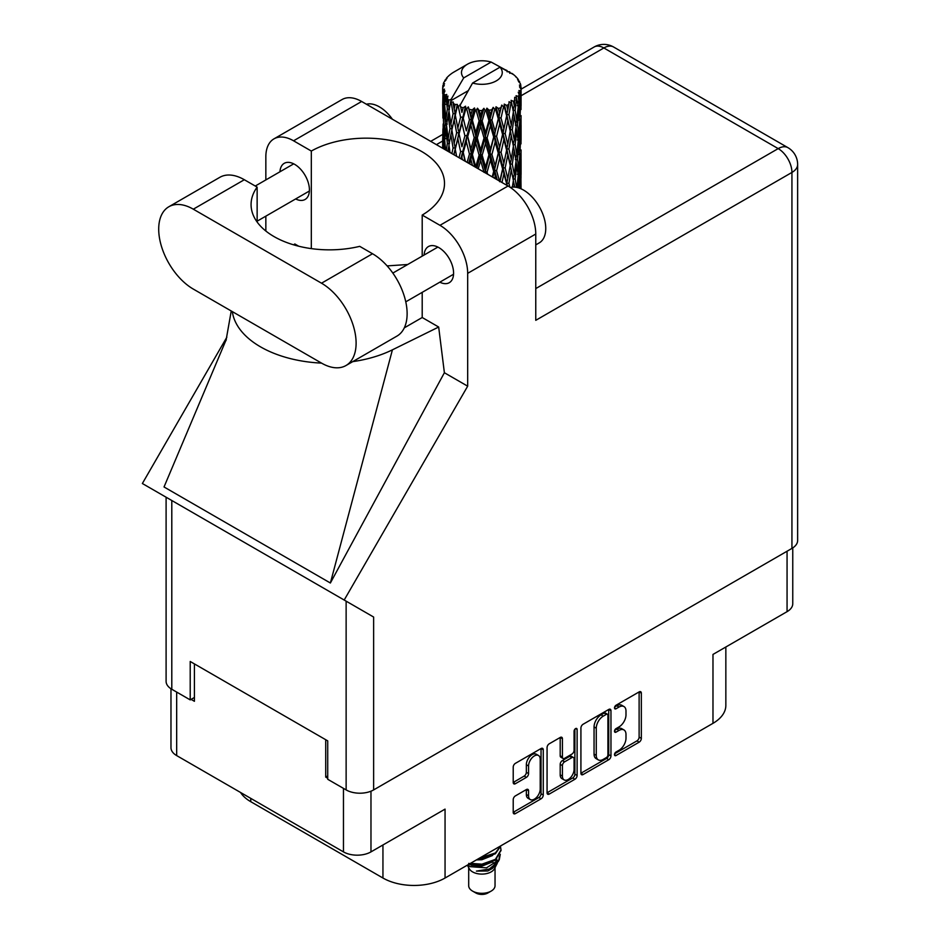 <?xml version="1.0" encoding="UTF-8"?>
<svg xmlns="http://www.w3.org/2000/svg" width="940" height="940" viewBox="0 0 940 940"><rect width="100%" height="100%" fill="white"/><g stroke="black" fill="none" stroke-linecap="round" stroke-linejoin="round"><path stroke-width="1.41" d="M538.503 755.49L536.282 754.209A8.237 4.759 120 0 0 532.169 754.62A8.237 4.759 120 0 0 526.341 764.714L528.562 765.994A8.237 4.759 120 0 1 534.39 755.901A8.237 4.759 120 0 1 538.503 755.49A8.237 4.759 120 0 1 540.206 759.261L540.206 789.048A8.237 4.759 120 0 1 536.611 797.343A8.237 4.759 120 0 1 530.266 799.552A8.237 4.759 120 0 1 528.562 795.781L528.562 790.81A3.079 1.774 120 0 0 527.928 789.4A3.079 1.774 120 0 0 526.388 789.553L515.39 795.898A3.079 1.774 120 0 0 513.216 799.67L513.216 812.371A3.079 1.774 120 0 0 513.851 813.782A3.079 1.774 120 0 0 515.39 813.629L541.076 798.8A3.079 1.774 120 0 0 543.261 795.029L543.261 749.779A3.079 1.774 120 0 0 542.615 748.369A3.079 1.774 120 0 0 541.076 748.522L515.39 763.351A3.079 1.774 120 0 0 513.216 767.122L513.216 782.456A3.079 1.774 120 0 0 513.851 783.866A3.079 1.774 120 0 0 515.39 783.713L526.388 777.368A3.079 1.774 120 0 0 528.562 773.596L528.562 765.994M575.586 728.594L577.113 729.475A2.15 1.246 120 0 0 576.667 728.488A2.15 1.246 120 0 0 575.586 728.594A2.15 1.246 120 0 0 574.07 731.238L574.07 750.343A3.079 1.774 120 0 1 571.884 754.115L564.599 758.322A3.079 1.774 120 0 1 563.06 758.474A3.079 1.774 120 0 1 562.414 757.064L562.414 738.711A3.079 1.774 120 0 0 561.779 737.301A3.079 1.774 120 0 0 560.24 737.454L562.414 738.711M580.92 728.03L580.92 773.279A3.079 1.774 120 0 0 581.555 774.689A3.079 1.774 120 0 0 583.094 774.536L608.791 759.708A3.079 1.774 120 0 0 610.965 755.936L610.965 710.687A3.079 1.774 120 0 0 610.33 709.277A3.079 1.774 120 0 0 608.791 709.43L583.094 724.258A3.079 1.774 120 0 0 580.92 728.03M619.025 750.273L616.029 752A2.15 1.246 120 0 0 614.619 753.904A2.15 1.246 120 0 0 614.948 755.631A2.15 1.246 120 0 0 616.029 755.525L639.165 742.165A3.079 1.774 120 0 0 641.339 738.394L641.339 693.144A3.079 1.774 120 0 0 640.704 691.734A3.079 1.774 120 0 0 639.165 691.887L616.029 705.247A2.15 1.246 120 0 0 614.619 707.15A2.15 1.246 120 0 0 614.948 708.877A2.15 1.246 120 0 0 616.029 708.772L619.025 707.033A9.858 5.687 120 0 1 623.948 706.551A9.858 5.687 120 0 1 625.993 711.063L625.993 714.835A9.858 5.687 120 0 1 619.025 726.902L616.029 728.629A2.15 1.246 120 0 0 614.619 730.521A2.15 1.246 120 0 0 614.948 732.248A2.15 1.246 120 0 0 616.029 732.143L619.025 730.415A9.858 5.687 120 0 1 623.948 729.934A9.858 5.687 120 0 1 625.993 734.445L625.993 738.206A9.858 5.687 120 0 1 619.025 750.273M547.068 792.773L572.719 777.968L574.939 779.248A3.079 1.774 120 0 0 577.113 775.477L577.113 729.475M574.939 779.248L549.242 794.077A3.079 1.774 120 0 1 547.703 794.23A3.079 1.774 120 0 1 547.068 792.82L547.068 747.57A3.079 1.774 120 0 1 549.242 743.798L560.24 737.454M370.971 791.198L370.971 851.887L445.055 809.117L445.055 878.019L712.978 723.33L712.978 654.428L787.062 611.658L787.062 551.216M250.757 798.366L250.757 801.691L382.944 878.019L382.944 844.978M250.757 801.691A43.91 25.357 180 0 1 240.57 792.491M725.845 647.002L725.845 705.4A43.91 25.357 180 0 1 712.978 723.33M445.055 878.019A43.91 25.357 180 0 1 382.944 878.019M370.971 851.887A19.446 11.233 180 0 1 343.464 851.887L176.673 755.596A19.446 11.233 180 0 1 170.974 747.652L170.974 688.761M327.719 775.958L325.722 777.11L327.719 778.261M325.722 777.11L325.722 739.709M191.09 699.384L194.416 701.299L194.416 663.91M623.948 729.934L621.728 728.653A9.858 5.687 120 0 0 616.805 729.135L619.025 730.415M614.666 730.368L616.805 729.135M623.948 706.551L621.728 705.27A9.858 5.687 120 0 0 616.805 705.752L619.025 707.033M614.666 706.986L616.805 705.752M614.666 753.751L636.944 740.885A3.079 1.774 120 0 0 639.118 737.125L639.118 691.911L641.339 693.144M580.92 773.232L606.57 758.427A3.079 1.774 120 0 0 608.744 754.656L608.744 709.453M606.394 757.57A2.15 1.246 120 0 0 607.922 754.926L607.922 715.211A2.15 1.246 120 0 0 607.475 714.224A2.15 1.246 120 0 0 606.394 714.33L603.233 716.151A9.858 5.687 120 0 0 596.265 728.218L596.265 755.372A9.858 5.687 120 0 0 598.31 759.873A9.858 5.687 120 0 0 603.233 759.391L606.394 757.57M607.475 714.224L605.254 712.943A2.15 1.246 120 0 0 604.173 713.049L606.394 714.33M598.31 759.873L596.089 758.592A9.858 5.687 120 0 1 594.057 754.091L594.057 726.937A9.858 5.687 120 0 1 601.024 714.87L604.173 713.049M560.193 737.477L560.193 755.784A3.079 1.774 120 0 0 560.839 757.193L563.06 758.474M574.892 729.193L574.892 774.196L577.113 775.477M562.414 776.111A8.237 4.759 120 0 0 564.118 779.883A8.237 4.759 120 0 0 570.474 777.674A8.237 4.759 120 0 0 574.07 769.378L574.07 758.886A3.079 1.774 120 0 0 573.423 757.476A3.079 1.774 120 0 0 571.884 757.628L564.599 761.846A3.079 1.774 120 0 0 562.414 765.607L562.414 776.111L560.193 774.83A8.237 4.759 120 0 0 561.909 778.602L564.118 779.883M573.423 757.476L571.203 756.195A3.079 1.774 120 0 0 569.663 756.348L571.884 757.628M560.193 774.83L560.193 764.326A3.079 1.774 120 0 1 562.379 760.566L569.663 756.348M572.719 777.968A3.079 1.774 120 0 0 574.892 774.196M530.266 799.552L528.045 798.272A8.237 4.759 120 0 1 526.341 794.5L526.341 789.577M515.39 783.713L513.216 782.456L524.168 776.087A3.079 1.774 120 0 0 526.341 772.316L526.341 764.714M513.216 812.325L538.867 797.519A3.079 1.774 120 0 0 541.04 793.748L541.04 748.545M792.761 547.903L792.761 603.727A19.446 11.233 180 0 1 787.062 611.658M345.979 365.531L396.986 336.073A48.927 28.247 -120 0 0 407.126 313.678A48.927 28.247 -120 0 0 372.522 253.741L359.714 246.351A78.419 45.273 0 0 1 251.074 204.567A78.419 45.273 0 0 1 257.137 187.119L244.329 179.728A48.927 28.247 -120 0 0 219.854 177.308L168.847 206.753A48.927 28.247 -120 0 0 161.339 245.963A48.927 28.247 -120 0 0 193.311 289.085L321.515 363.099A48.927 28.247 -120 0 0 345.979 365.531A48.927 28.247 -120 0 0 356.107 343.123A48.927 28.247 -120 0 0 321.515 283.199L193.311 209.185A48.927 28.247 -120 0 0 168.847 206.753M366.389 104.223A31.372 18.107 60 0 1 392.403 119.239M510.42 187.495A31.372 18.107 60 0 1 533.579 198.634A31.372 18.107 60 0 1 545.752 228.514A31.372 18.107 60 0 1 539.255 242.873L535.765 244.893M439.803 282.176A20.856 12.044 -120 0 0 449.273 282.693A20.856 12.044 -120 0 0 453.585 273.141A20.856 12.044 -120 0 0 444.491 252.155A20.856 12.044 -120 0 0 428.417 246.562A20.856 12.044 -120 0 0 424.128 255.022M295.642 198.951A20.856 12.044 -120 0 0 305.101 199.456A20.856 12.044 -120 0 0 309.424 189.915A20.856 12.044 -120 0 0 300.318 168.918A20.856 12.044 -120 0 0 284.244 163.325A20.856 12.044 -120 0 0 279.955 171.785M273.963 138.862L342.054 99.546A39.21 22.642 60 0 1 361.653 101.485L293.562 140.8A39.21 22.642 -120 0 0 273.963 138.862A39.21 22.642 -120 0 0 265.844 156.804L265.844 179.928M791.938 548.408L791.938 172.431A19.446 11.233 180 0 0 797.637 164.488L797.637 540.465A19.446 11.233 180 0 1 791.938 548.408L373.627 789.917A19.446 11.233 180 0 1 346.132 789.917L346.132 601.154L373.627 617.039L344.193 600.037L467.673 386.176L467.673 273.34A39.21 22.642 -120 0 0 439.955 225.318L508.047 186.003L361.653 101.485M508.047 186.003A39.21 22.642 60 0 1 535.765 234.025L535.765 320.329L791.938 172.431A19.446 11.233 60 0 0 778.191 148.614L603.856 47.964L521.077 95.751M439.955 225.318L422.201 215.072L422.201 256.127M422.201 292.34L422.201 317.509A78.419 45.273 180 0 1 421.543 317.896L404.294 327.86M352.723 361.63A97.243 56.142 0 0 0 392.415 349.833L438.674 327.026L422.201 317.509M438.674 327.026L444.385 372.734L467.673 386.176M226.317 339.399L164.03 486.967L330.375 583.012L444.385 372.734M344.193 600.037L142.363 483.513L226.846 337.19M311.316 248.607L311.316 151.046L293.562 140.8M265.844 231.017L265.844 216.153M298.697 246.209L294.831 243.977L293.586 244.823M346.132 601.154L171.797 500.503L171.797 689.267L190.209 699.889L194.416 697.457M171.797 689.267A19.446 11.233 180 0 1 166.098 681.324L166.098 497.225M346.132 789.917L327.719 779.284L327.719 740.873L190.209 661.478L190.209 699.889M171.797 500.503C164.383 496.226 164.383 496.226 171.797 500.503M422.201 215.072A78.419 45.273 0 0 0 444.503 183.441A78.419 45.273 0 0 0 396.539 141.717A78.419 45.273 0 0 0 311.316 151.046M407.69 264.504L387.127 265.903M232.333 311.622A97.243 56.142 0 0 0 321.515 363.11M392.415 349.833L330.375 583.012M257.137 222.016L257.137 187.119M468.696 867.632L468.696 885.703A13.172 7.602 0 0 0 472.55 891.085L475.887 893A8.472 4.888 0 0 0 475.887 893A8.472 4.888 0 0 0 487.86 893L491.185 891.085A13.172 7.602 0 0 0 495.039 885.703L495.039 867.632M475.875 893L472.55 891.085A13.172 7.602 0 0 0 491.185 891.085M467.368 865.129L469.272 868.725A13.172 7.602 0 0 0 472.55 871.874A13.172 7.602 0 0 0 494.464 868.725L497.366 863.014M494.593 864.53A13.172 7.602 0 0 0 492.443 861.957M467.662 864.953L470.188 866.657L486.509 867.855L499.305 859.607L498.247 861.592L489.247 869.053L476.416 871.11L487.813 870.992L496.802 864.33M499.399 855.999L498.905 860.1M499.305 859.607L500.28 854.307M470.2 863.496A19.129 11.045 0 0 0 474.547 864.953L481.868 864.988L495.404 860.159L500.997 850.348M470.482 863.331L481.868 864.189L495.404 859.36L501.008 849.948L500.562 847.14M478.389 858.772L481.868 858.584L495.404 853.755L500.891 845.777M479.835 857.938L495.404 852.956L500.691 845.894M454.149 108.946L453.151 103.318A39.21 22.642 0 0 0 454.149 103.917A39.21 22.642 0 0 0 455.183 104.493L454.149 108.946L455.254 113.658L454.149 119.638L456.64 132.775L454.149 143.256L451.858 130.014L457.522 105.656L457.345 104.399L455.183 104.493M451.858 130.014L454.149 119.638M453.961 154.783L454.149 153.972L454.337 154.994M442.799 86.022A39.21 22.642 0 0 1 442.881 85.552L444.573 83.719L443.316 83.789A39.21 22.642 0 0 1 443.95 82.168L445.971 80.1L444.843 80.464A39.21 22.642 0 0 1 445.125 80.029L446.994 78.455L446.3 78.384A39.21 22.642 0 0 1 447.616 76.904L449.214 75.388A39.21 22.642 0 0 1 449.673 75L451.529 73.579A39.21 22.642 0 0 1 453.433 72.333L467.45 64.225A20.386 11.774 0 0 0 463.714 77.903L451.165 99.276L448.873 100.145L448.122 104.458L447.405 98.712L447.957 96.056L446.054 97.126L447.37 109.04L445.889 119.075L444.679 105.456L445.724 96.691L446.747 94.458L444.644 95.022L444.221 99.252L443.845 93.424L444.961 90.898L443.21 91.685L443.821 103.752L443.139 113.623L443.081 91.227L444.491 89.171L442.752 89.453L442.681 93.648L442.658 87.796L444.279 85.458L442.799 86.022L442.764 87.643M442.658 87.796A39.21 22.642 0 0 0 442.658 87.913A39.21 22.642 0 0 0 442.752 89.453M443.845 93.424A39.21 22.642 0 0 0 444.644 95.022M447.405 98.712A39.21 22.642 0 0 0 448.873 100.145M507.13 71.804L507.024 70.547A39.21 22.642 0 0 0 504.804 69.548L491.15 62.064A20.386 11.774 0 0 0 467.45 64.225M520.466 188.564L520.901 174.417L521.054 188.729M509.974 72.603L509.88 72.075A39.21 22.642 0 0 0 509.304 71.746L508.481 71.769M521.007 178.189L521.054 154.407M520.607 173.43L520.901 174.417M515.884 77.033L515.825 76.598A39.21 22.642 0 0 0 515.402 76.187L513.71 74.707A39.21 22.642 0 0 0 513.675 74.671A39.21 22.642 0 0 0 511.947 73.391L511.36 73.379M509.88 72.075L509.774 73.332M467.979 90.816L450.93 100.65L451.165 99.276M450.636 101.602A39.21 22.642 0 0 0 451.141 101.978L453.08 113.658L450.883 123.963L448.932 110.567L450.93 100.65M453.151 103.318L453.315 102.072L451.141 101.978M457.522 105.656A39.21 22.642 0 0 0 458.168 105.95L460.6 117.312L457.839 127.969L455.254 114.915M513.675 74.671L500.021 67.186L472.585 83.025L459.801 105.773L458.168 105.95M521.007 143.879L521.054 120.097M521.077 149.954L520.901 163.689L521.077 149.954M520.725 169.94L520.137 183.664L519.256 173.747L520.137 160.059L520.725 169.94M518.058 187.73L518.763 179.963L519.62 188.235M515.825 76.598L517.259 78.161A39.21 22.642 0 0 1 518.398 79.688L517.564 79.736L519.409 81.369A39.21 22.642 0 0 1 519.632 81.827L518.41 81.416L520.349 83.554A39.21 22.642 0 0 1 520.795 85.199L519.409 85.082L521.042 86.962A39.21 22.642 0 0 1 521.066 87.444L519.503 86.833L521.019 89.218L520.901 95.069L520.736 90.875L518.904 90.51L520.22 92.625L520.725 101.297L520.137 115.021L519.256 105.115L520.043 93.084L518.245 92.226L519.221 94.799L518.763 100.604L518.245 96.362L516.072 95.715L518.21 106.784L516.8 120.355L515.144 110.274L516.612 98.406L514.697 97.267L514.298 105.656L513.463 101.32L511.09 100.333L511.783 103.823L511.09 100.333M472.585 83.025A20.386 11.774 0 0 0 496.285 80.875A20.386 11.774 0 0 0 500.021 67.186M460.682 106.96A39.21 22.642 0 0 0 463.162 107.806L461.916 112.424L460.036 104.399M465.923 108.594A39.21 22.642 0 0 0 466.675 108.782L469.46 119.768L466.299 130.86L463.255 118.217L465.923 108.594L465.535 106.208L463.162 107.806M469.554 109.404A39.21 22.642 0 0 0 472.327 109.874L470.928 114.68L468.32 106.913L466.675 108.782M475.335 110.239A39.21 22.642 0 0 0 476.145 110.309L479.106 120.872L475.734 132.446L472.421 120.261L475.335 110.239L474.488 107.947L472.327 109.874M479.2 110.497A39.21 22.642 0 0 0 482.079 110.556L480.634 115.561L479.2 110.497L477.485 108.218L476.145 110.309M485.146 110.474A39.21 22.642 0 0 0 485.968 110.427L488.918 120.555L485.557 132.622L482.173 120.931L485.146 110.474L483.9 108.335L482.079 110.556M489.012 110.168A39.21 22.642 0 0 0 491.82 109.804L490.422 115.033L489.012 110.168L486.92 108.171L485.968 110.427M494.769 109.287A39.21 22.642 0 0 0 495.533 109.134L498.282 118.851L495.157 131.377L491.914 120.167L494.769 109.287L493.183 107.36L491.82 109.804M498.376 108.453A39.21 22.642 0 0 0 500.938 107.689L499.669 113.106L498.376 108.453L496.038 106.772L495.533 109.134M503.57 106.772A39.21 22.642 0 0 0 504.24 106.502L506.625 115.843L503.911 128.804L501.032 118.04L503.57 106.772L501.76 105.08L500.938 107.689M506.695 105.433A39.21 22.642 0 0 0 508.857 104.328L507.8 109.921L506.695 105.433L504.263 104.105L504.24 106.502M511.007 103.059A39.21 22.642 0 0 0 511.548 102.707L513.404 111.742L511.278 125.055L508.928 114.668L511.007 103.059L509.081 101.649L508.857 104.328M513.463 101.32A39.21 22.642 0 0 0 515.085 99.946M518.245 96.362A39.21 22.642 0 0 0 519.221 94.799M520.736 90.875A39.21 22.642 0 0 0 521.019 89.218M518.034 177.261L518.763 179.963M519.409 186.026L520.137 183.664M519.256 173.747L517.282 174.288M519.597 158.19L520.137 160.059M520.478 165.088L520.901 163.689M520.443 153.843L518.598 154.513M520.607 139.096L520.901 140.095M519.702 82.826L519.632 81.827M518.316 80.405L518.398 79.688M521.007 109.545L521.066 87.444M521.077 115.632L520.901 129.379L521.077 115.632M520.725 135.607L520.137 149.354L519.256 139.425L520.137 125.749L520.725 135.607M519.773 155.57L518.763 169.224L517.482 159.248L518.763 145.63L519.773 155.57M516.553 187.366L515.144 178.905L516.8 165.393L518.21 175.428L516.976 187.459M514.004 187.084L514.298 185.016L514.685 187.119M513.346 180.774L514.298 185.016M515.144 178.905L513.005 179.141L514.298 174.288L512.277 164.065L514.298 150.682L516.084 160.834L514.298 174.288M515.942 161.927L516.8 165.393M517.811 172.396L518.763 169.224M517.482 159.248L515.402 159.636L516.8 154.689L515.144 144.572L516.8 131.095L518.21 141.094L516.8 154.689M518.034 142.927L518.763 145.63M519.409 151.716L520.137 149.354M519.256 139.425L517.282 139.954M519.597 123.88L520.137 125.749M520.478 130.766L520.901 129.379M520.443 119.521L518.598 120.191M520.607 104.775L520.901 105.762M520.736 86.609L520.795 85.199M519.773 121.248L518.763 134.913L517.482 124.926L518.763 111.308L519.773 121.248M509.809 187.084L508.928 183.3L511.278 170.093L513.404 180.374L512.359 187.142M508.928 183.3L506.766 183.23L507.295 185.579M501.984 182.501L503.911 173.841L507.13 185.486M512.277 164.065L510.103 164.147L511.795 172.478M510.244 165.393L507.8 178.541L505.168 167.978L507.8 154.947L511.278 170.093M513.346 146.452L514.298 150.682M515.144 144.572L513.005 144.807L514.298 139.966L512.277 129.744L514.298 116.36L516.084 126.512L514.298 139.966M515.942 127.605L516.8 131.095M517.811 138.074L518.763 134.913M517.482 124.926L515.402 125.314L516.8 120.355M518.034 108.617L518.763 111.308M519.409 117.383L520.137 115.021M519.256 105.115L517.282 105.656M520.478 96.456L520.901 95.069M513.404 146.041L511.278 159.389L508.928 148.978L511.278 135.783L513.404 146.041M506.625 184.475L506.496 185.109M505.168 167.978L503.029 167.743L506.766 183.23L507.8 178.541M502.618 168.977L499.669 181.726L496.59 170.751L499.669 158.132L502.618 168.977L503.029 167.743L503.911 173.841M508.928 148.978L506.766 148.896L510.103 164.147L511.278 159.389M506.625 150.153L503.911 163.137L501.032 152.351L503.911 139.531L507.8 154.947M512.277 129.744L510.103 129.826L511.795 138.192M510.244 131.071L507.8 144.22L505.168 133.656L507.8 120.614L511.278 135.783M513.346 112.13L514.298 116.36M515.144 110.274L513.005 110.509L514.298 105.656M517.811 103.764L518.763 100.604M494.675 178.283L495.157 176.415L495.885 178.988M496.59 170.751L494.616 170.222L497.213 179.751M487.684 174.253L487.085 172.208L490.422 160.059L493.688 171.35L494.616 170.222L495.157 176.415M501.032 152.351L498.952 151.963L503.029 167.743L503.911 163.137M498.282 153.15L495.157 165.71L491.914 154.477L495.157 142.116L498.282 153.15L498.952 151.963L499.669 158.132M505.168 133.656L503.029 133.421L506.766 148.896L507.8 144.22M502.618 134.655L499.669 147.416L496.59 136.429L499.669 123.81L502.618 134.655L503.029 133.421L503.911 139.531M508.928 114.668L506.766 114.586L510.103 129.826L511.278 125.055M506.625 115.843L507.8 120.614M493.688 171.35L492.243 176.885M487.085 172.208L485.416 171.409L485.921 173.23M478.26 168.812L480.634 160.587L484.03 172.373L485.416 171.409L485.451 172.96M491.914 154.477L490.081 153.808L494.616 170.222L495.157 165.71M488.918 154.865L485.557 166.956L482.173 155.229L485.557 143.35L488.918 154.865L490.081 153.808L490.422 160.059M496.59 136.429L494.616 135.9L498.952 151.963L499.669 147.416M493.688 137.029L490.422 149.331L487.085 137.886L490.422 125.725L493.688 137.029L494.616 135.9L495.157 142.116M501.032 118.04L498.952 117.653L503.029 133.421L503.911 128.804M498.282 118.851L498.952 117.653L499.669 123.81M504.263 104.105L506.766 114.586L507.8 109.921M482.173 155.229L480.693 154.313L485.416 171.409L485.557 166.956M479.106 155.182L475.734 166.768L472.421 154.571L475.734 143.174L479.106 155.182L480.693 154.313L480.634 160.587M487.085 137.886L485.416 137.087L490.081 153.808L490.422 149.331M484.03 138.051L480.634 149.871L477.262 137.933L480.634 126.266L484.03 138.051L485.416 137.087L485.557 143.35M491.914 120.167L490.081 119.498L494.616 135.9L495.157 131.377M488.918 120.555L490.081 119.498L490.422 125.725M496.038 106.772L498.952 117.653L499.669 113.106M469.73 163.877L470.928 159.694L472.456 165.464M472.421 154.571L471.363 153.467L474.818 166.815M465.359 161.363L463.255 152.515L466.299 141.588L469.46 154.066L471.363 153.467L470.928 159.694M475.769 167.367L475.734 166.768M477.262 137.933L475.981 136.911L480.693 154.313L480.634 149.871M474.218 137.651L470.928 148.978L467.721 136.559L470.928 125.373L474.218 137.651L475.981 136.911L475.734 143.174M482.173 120.931L480.693 120.014L485.416 137.087L485.557 132.622M479.106 120.872L480.693 120.014L480.634 126.266M486.92 108.171L490.081 119.498L490.422 115.033M469.46 154.066L467.098 162.362M461.458 159.107L461.916 157.45L462.421 159.659M463.255 152.515L464.912 161.104M456.629 156.322L455.254 149.225L457.839 138.697L460.6 151.61L462.703 151.305L461.916 157.45M467.721 136.559L471.363 153.467L470.928 148.978M464.901 135.853L461.916 146.734L459.072 133.868L461.916 123.117L464.901 135.853L466.922 135.395L466.299 141.588M472.421 120.261L471.363 119.157L475.981 136.911L475.734 132.446M469.46 119.768L471.363 119.157L470.928 125.373M477.485 108.218L480.693 120.014L480.634 115.561M460.6 151.61L459.014 157.697M455.254 149.225L454.149 153.972M459.072 133.868L461.916 146.734M456.64 132.775L458.802 132.622L457.839 138.697M463.255 118.217L466.299 130.86M460.6 117.312L462.703 116.995L461.916 123.117M468.32 106.913L471.363 119.157L470.928 114.68M450.013 152.503L448.932 144.877L450.883 134.69L453.08 147.968L451.87 153.572M447.828 151.234L448.122 149.483L448.392 151.563M449.038 145.618L448.122 149.483M453.08 147.968L455.254 147.968L454.149 143.256M451.87 130.073L450.883 134.69M458.497 131.083L457.839 127.969M460.06 104.552L461.916 112.424M449.966 128.615L448.122 138.768L446.524 125.243L448.122 115.162L449.966 128.615L452.128 128.768L450.883 123.963M445.548 149.93L444.679 139.766L445.889 129.802L447.37 143.35L446.3 150.365M443.809 148.919L444.221 144.278L444.585 149.366M444.855 141.987L444.221 144.278M447.37 143.35L449.473 143.656L448.122 138.768M446.688 126.712L445.889 129.802M449.026 111.308L448.122 115.162M453.08 113.658L455.254 113.658L457.345 104.399M445.302 123.622L444.221 133.562L443.41 119.862L444.221 109.957L445.302 123.622L447.322 124.08M443.821 138.051L443.139 147.956L443.139 124.35L443.821 138.051L445.724 138.662M442.658 148.262L442.681 138.673L442.822 148.356M443.363 148.661L443.139 147.956M443.562 122.905L443.139 124.35M445.066 136.335L444.221 133.562M444.855 107.665L444.221 109.957M446.923 122.6L445.889 119.075M491.15 62.064L463.714 77.903M447.37 109.04L449.473 109.357L448.122 104.458M442.928 118.111L442.681 104.352L443.515 118.358M442.94 128.78L442.728 138.497M443.727 115.526L443.139 113.623M443.821 103.752L445.724 104.352M445.066 102.037L444.221 99.252M442.94 94.47L442.728 104.175M443.316 83.789L443.398 84.988M444.843 80.464L444.773 81.31M474.547 864.953L468.719 863.39M487.813 870.992L492.396 868.431L495.404 865.211M496.355 863.202L496.755 859.078M496.72 859.947L496.602 859.207M476.416 859.9L481.868 859.736L492.595 855.471M494.934 864.295L496.755 859.148M469.154 864.095L471.339 865.223L481.868 866.139L492.595 861.874M465.535 106.208L453.809 154.701M474.488 107.947L460.823 158.743M483.9 108.335L468.672 163.278M493.183 107.36L476.886 168.013M501.76 105.08L485.052 172.737M505.062 123.41L492.865 177.237M505.062 157.709L500.068 181.397M343.464 851.887L343.464 788.378M176.673 692.075L176.673 755.596M614.502 731.261L616.029 732.143M614.502 707.891L616.029 708.772M639.118 737.125L641.339 738.394M636.944 740.885L639.165 742.165M614.502 754.644L616.029 755.525M608.791 709.43L610.965 710.687M608.744 754.656L610.965 755.936M606.57 758.427L608.791 759.708M580.92 773.279L583.094 774.536M601.024 714.87L603.233 716.151M594.057 726.937L596.265 728.218M594.057 754.091L596.265 755.372M547.068 792.82L549.242 794.077M560.193 755.784L562.414 757.064M562.379 760.566L564.599 761.846M560.193 764.326L562.414 765.607M526.388 789.553L528.562 790.81M526.341 794.5L528.562 795.781M526.341 772.316L528.562 773.596M524.168 776.087L526.388 777.368M541.076 748.522L543.261 749.779M541.04 793.748L543.261 795.029M538.867 797.519L541.076 798.8M513.216 812.371L515.39 813.629M442.658 141.024L436.407 144.643M535.765 288.58L778.191 148.614A19.446 11.233 120 0 1 787.92 147.65L613.585 47A19.446 11.233 120 0 0 603.856 47.964A19.446 11.233 60 0 0 594.139 47L521.077 89.183M535.765 234.025L467.673 273.34M373.627 617.039L373.627 789.917M244.329 179.728L193.311 209.185M372.522 253.741L321.515 283.199M392.838 273.082L437.876 247.079M255.257 186.038L293.703 163.842M257.137 221.182L309.389 191.008M405.774 301.834L453.562 274.245M231.24 310.987L226.011 340.574M442.67 134.444L430.708 141.352M613.585 47A19.446 19.446 0 0 0 594.139 47M797.637 164.488A19.446 19.446 0 0 0 787.92 147.65M501.008 850.747L501.008 849.948M521.077 174.441L521.077 159.4M521.077 140.119L521.077 125.102M521.077 105.785L521.077 90.781"/></g></svg>
